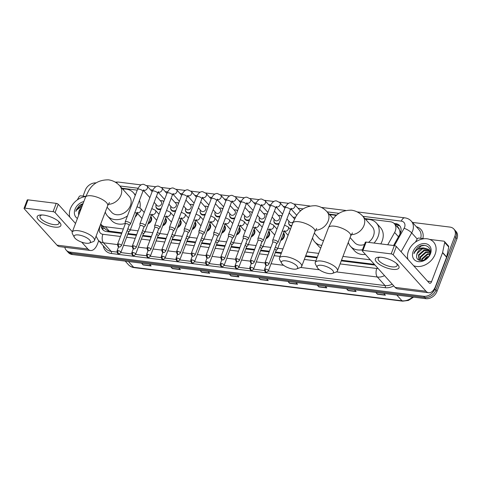 <?xml version="1.0" encoding="UTF-8"?>
<svg xmlns="http://www.w3.org/2000/svg" width="481" height="481" viewBox="0 0 481 481"><rect width="100%" height="100%" fill="white"/><g stroke="black" fill="none" stroke-linecap="round" stroke-linejoin="round"><path stroke-width="0.72" d="M283.568 233.038A5.063 3.902 138 0 1 283.64 233.117A5.063 3.902 138 0 1 284.139 237.037A5.063 3.902 138 0 1 280.718 240.536M268.819 231.199A5.063 3.902 138 0 1 268.891 231.277A5.063 3.902 138 0 1 269.39 235.197A5.063 3.902 138 0 1 265.969 238.696M254.07 229.359A5.063 3.902 138 0 1 254.142 229.431A5.063 3.902 138 0 1 254.635 233.357A5.063 3.902 138 0 1 251.22 236.856M239.322 227.513A5.063 3.902 138 0 1 239.394 227.591A5.063 3.902 138 0 1 239.887 231.511A5.063 3.902 138 0 1 236.472 235.011M224.573 225.673A5.063 3.902 138 0 1 224.645 225.751A5.063 3.902 138 0 1 225.138 229.671A5.063 3.902 138 0 1 221.723 233.171M209.818 223.827A5.063 3.902 138 0 1 209.89 223.905A5.063 3.902 138 0 1 210.389 227.826A5.063 3.902 138 0 1 206.974 231.325M195.07 221.988A5.063 3.902 138 0 1 195.142 222.066A5.063 3.902 138 0 1 195.641 225.986A5.063 3.902 138 0 1 192.226 229.485M180.321 220.148A5.063 3.902 138 0 1 180.393 220.226A5.063 3.902 138 0 1 180.892 224.146A5.063 3.902 138 0 1 177.477 227.645M165.572 218.302A5.063 3.902 138 0 1 165.644 218.38A5.063 3.902 138 0 1 166.143 222.3A5.063 3.902 138 0 1 162.722 225.799M150.824 216.462A5.063 3.902 138 0 1 150.896 216.54A5.063 3.902 138 0 1 151.395 220.46A5.063 3.902 138 0 1 147.974 223.96M291.582 226.142A5.063 3.902 138 0 1 289.46 225.096A5.063 3.902 138 0 1 288.66 222.475M278.854 224.074A5.063 3.902 138 0 1 274.711 223.256A5.063 3.902 138 0 1 273.911 220.635M264.105 222.228A5.063 3.902 138 0 1 259.962 221.416A5.063 3.902 138 0 1 259.163 218.789M249.356 220.388A5.063 3.902 138 0 1 245.214 219.57A5.063 3.902 138 0 1 244.408 216.949M234.608 218.542A5.063 3.902 138 0 1 230.465 217.731A5.063 3.902 138 0 1 229.659 215.103M219.859 216.703A5.063 3.902 138 0 1 215.71 215.885A5.063 3.902 138 0 1 214.911 213.263M205.11 214.863A5.063 3.902 138 0 1 200.962 214.045A5.063 3.902 138 0 1 200.162 211.424M190.362 213.017A5.063 3.902 138 0 1 186.213 212.205A5.063 3.902 138 0 1 185.413 209.578M175.613 211.177A5.063 3.902 138 0 1 171.464 210.359A5.063 3.902 138 0 1 170.665 207.738M160.858 209.337A5.063 3.902 138 0 1 156.716 208.52A5.063 3.902 138 0 1 155.916 205.892M387.734 244.775L394.63 232.491A9.494 7.317 -42 0 0 395.298 231.066A9.494 7.317 -42 0 0 394.366 223.719A9.494 7.317 -42 0 0 390.464 221.771L364.917 218.578M400.066 233.886L399.879 231.199L399.122 229.19A3.163 2.441 -42 0 0 397.528 227.23M394.366 223.719L398.412 228.216A9.494 7.317 138 0 1 399.122 229.19M100.751 223.918A9.494 7.317 -42 0 0 101.389 224.783L105.471 229.311L108.075 230.952L121.891 232.804M128.03 233.568L136.646 234.644M142.779 235.413L151.395 236.49M157.527 237.253L166.143 238.329M172.276 239.099L180.892 240.169M187.025 240.939L195.641 242.015M201.773 242.779L210.389 243.855M216.528 244.625L225.138 245.701M231.277 246.464L239.887 247.541M246.025 248.31L254.635 249.38M260.774 250.15L269.39 251.226M275.523 251.99L281.481 252.735M305.718 255.766L317.262 257.203M341.504 260.233L374.362 264.34M101.389 224.783A9.494 7.317 -42 0 0 105.291 226.731L123.346 228.986M130.291 229.852L138.095 230.826M145.04 231.692L152.844 232.672M159.788 233.538L167.592 234.512M174.537 235.377L182.341 236.351M189.286 237.223L197.09 238.197M204.034 239.063L211.838 240.037M218.783 240.903L226.587 241.877M233.532 242.749L241.342 243.723M248.28 244.588L256.09 245.563M263.035 246.434L270.839 247.408M277.784 248.274L282.93 248.917M307.173 251.942L318.711 253.385M342.953 256.415L370.304 259.83M336.778 215.061L329.136 214.111M300.998 210.594L300.03 210.474M291.39 209.397L290.596 209.295M276.641 207.551L275.847 207.455M261.892 205.712L261.099 205.609M247.144 203.866L246.35 203.77M232.395 202.026L231.601 201.924M217.64 200.186L216.853 200.084M202.892 198.34L202.104 198.244M188.143 196.501L187.35 196.398M173.394 194.655L172.601 194.558M158.646 192.815L157.852 192.719M143.897 190.975L143.104 190.873M137.253 190.145L121.897 188.227M294.456 217.25A5.063 3.902 138 0 1 295.466 217.394M279.708 215.41A5.063 3.902 138 0 1 281.872 216.137M264.959 213.564A5.063 3.902 138 0 1 267.123 214.292M250.21 211.724A5.063 3.902 138 0 1 252.369 212.452M235.462 209.884A5.063 3.902 138 0 1 237.62 210.612M220.713 208.039A5.063 3.902 138 0 1 222.871 208.766M205.964 206.199A5.063 3.902 138 0 1 208.123 206.926M191.216 204.359A5.063 3.902 138 0 1 193.374 205.08M176.467 202.513A5.063 3.902 138 0 1 178.625 203.241M161.712 200.673A5.063 3.902 138 0 1 163.877 201.401M393.56 245.502L399.831 234.331A9.494 7.317 -42 0 0 400.499 232.906A9.494 7.317 -42 0 0 399.567 225.553A9.494 7.317 -42 0 0 395.665 223.605L394.065 223.406M395.166 224.609L396.747 224.807A9.494 7.317 138 0 1 400.066 226.19M412.451 222.408L449.957 227.092A9.494 7.317 138 0 1 453.86 229.04A9.494 7.317 138 0 1 454.792 236.393L434.818 288.973A9.494 7.317 138 0 1 423.677 296.272L70.118 252.116A9.494 7.317 138 0 1 66.216 250.168A9.494 7.317 138 0 1 64.815 247.294M83.027 196.116L85.257 190.242A9.494 7.317 138 0 1 96.116 182.906M453.86 229.04L456.018 231.439A9.494 7.317 138 0 1 456.95 238.792L436.976 291.372L435.9 290.169A9.494 7.317 138 0 1 424.759 297.474L71.2 253.313A9.494 7.317 138 0 1 67.298 251.365A9.494 7.317 138 0 0 71.2 253.313L424.759 297.474A9.494 7.317 138 0 0 435.9 290.169L455.868 237.59L435.9 290.169L434.818 288.973M454.936 230.243A9.494 7.317 138 0 1 455.868 237.59A9.494 7.317 138 0 0 454.936 230.243M101.202 224.561A9.494 7.317 -42 0 0 102.694 229.611A9.494 7.317 -42 0 0 106.596 231.559L121.651 233.441M127.79 234.205L136.4 235.281M142.538 236.045L151.148 237.121M157.287 237.891L165.903 238.967M172.036 239.73L180.652 240.807M186.784 241.576L195.4 242.652M201.533 243.416L210.149 244.492M216.282 245.256L224.898 246.332M231.03 247.102L239.646 248.178M245.785 248.942L254.395 250.018M260.534 250.787L269.144 251.864M275.282 252.627L281.241 253.373M305.477 256.397L317.021 257.84M341.257 260.87L375.036 265.085M103.277 230.171A9.494 7.317 138 0 1 102.279 225.769M436.976 291.372A9.494 7.317 138 0 1 425.835 298.671L72.282 254.515A9.494 7.317 138 0 1 68.38 252.567L66.216 250.168M200.643 270.544L201.515 272.036A2.531 1.341 97.1 0 0 201.689 272.276L200.066 270.472M208.057 271.47L209.68 273.274L201.689 272.276M171.356 266.889L172.228 268.38A2.531 1.341 97.1 0 0 172.402 268.62L170.779 266.817M178.77 267.815L180.393 269.619L172.402 268.62M142.069 263.233L142.941 264.718A2.531 1.341 97.1 0 0 143.122 264.959L141.498 263.161M149.483 264.153L151.106 265.957L143.122 264.959M288.498 281.517L289.37 283.008A2.531 1.341 97.1 0 0 289.544 283.249L287.921 281.445M295.911 282.443L297.535 284.247L289.544 283.249M317.785 285.179L318.656 286.664A2.531 1.341 97.1 0 0 318.831 286.91L317.207 285.107M325.198 286.105L326.821 287.903L318.831 286.91M347.072 288.834L347.943 290.326A2.531 1.341 97.1 0 0 348.118 290.566L346.494 288.762M354.479 289.76L356.102 291.564L348.118 290.566M376.358 292.49L377.23 293.981A2.531 1.341 97.1 0 0 377.405 294.222L375.781 292.418M383.766 293.416L385.389 295.22L377.405 294.222M229.93 274.206L230.802 275.691A2.531 1.341 97.1 0 0 230.976 275.932L229.353 274.134M237.337 275.132L238.961 276.93L230.976 275.932M259.211 277.862L260.089 279.353A2.531 1.341 97.1 0 0 260.263 279.593L258.64 277.79M266.624 278.788L268.248 280.591L260.263 279.593M407.942 259.385A15.825 12.193 138 0 1 408.495 250.962A15.825 12.193 138 0 1 420.16 239.64A15.825 12.193 138 0 1 433.567 242.039A15.825 12.193 138 0 1 435.119 254.287A15.825 12.193 138 0 1 413.636 265.71M429.587 250.98L424.29 250.649L418.939 255.369L419.029 260.161M429.449 250.673L423.863 250.174L418.512 254.894L418.927 260.113M429.978 252.357L426.004 252.549L420.653 257.275L420.16 260.54M429.912 251.984L425.577 252.074L420.226 256.8L419.811 260.455M429.792 254.064L427.717 254.455L422.366 259.175L421.909 260.624M429.942 253.589L427.29 253.98L421.939 258.7L421.41 260.654M430.224 252.02L428.451 249.338L423.653 247.925A7.155 5.513 138 0 0 417.141 253.373A7.155 5.513 138 0 0 416.696 255.363C415.362 262.722 427.23 261.983 429.647 254.455C432.924 247.024 423.773 242.226 417.544 247.643L414.382 252.116L413.949 253.631L414.718 252.266C416.913 249.26 419.889 247.817 423.653 247.925M428.92 249.855L422.577 248.743L417.225 253.469L416.696 255.363M430.044 253.186L428.715 249.609M430.248 251.419L429.876 251.154M430.248 251.322L429.719 250.866M424.278 260.005A7.155 5.513 138 0 1 427.759 256.403L423.653 260.606M430.489 253.709A10.317 7.949 138 0 1 418.38 261.646A10.317 7.949 138 0 1 413.131 251.539A10.317 7.949 138 0 1 425.234 243.602A10.317 7.949 138 0 1 430.489 253.709M424.759 245.37L421.32 245.911L414.43 252.164L413.949 253.631M381.752 257.323A12.656 4.479 20.8 0 1 397.138 263.979A12.656 4.479 20.8 0 1 392.55 269.318A12.656 4.479 20.8 0 1 377.272 262.758A12.656 4.479 20.8 0 1 379.25 257.185A12.656 4.479 20.8 0 1 381.752 257.323M380.399 257.203A10.125 3.583 -159.2 0 0 378.168 258.447A10.125 3.583 -159.2 0 0 382.106 263.335A10.125 3.583 -159.2 0 0 391.955 266.841A10.125 3.583 -159.2 0 0 397.102 265.638A10.125 3.583 -159.2 0 0 396.26 263.227M415.428 242.135L417.159 239.045A1.581 1.221 -42 0 1 418.909 238.065L424.284 238.738M429.629 239.406L443.801 241.173A1.581 1.221 -42 0 1 444.45 241.498L448.502 245.995A1.581 1.221 138 0 1 448.725 246.975L446.663 256.992A1.581 1.221 138 0 1 446.596 257.233L435.606 286.171A12.656 6.716 -82.9 0 1 428.637 292.737A12.656 6.716 -82.9 0 1 425.998 291.245L393.199 254.816A1.581 0.559 -159.2 0 0 391.191 253.902L394.342 245.599A1.581 0.559 20.8 0 1 396.35 246.512L429.154 282.942A3.163 1.677 97.1 0 0 429.81 283.315A3.163 1.677 97.1 0 0 431.553 281.674L442.544 252.735A1.581 1.221 -42 0 0 442.616 252.495L444.678 242.484A1.581 1.221 -42 0 0 444.45 241.498M428.637 292.737L397.751 288.877A12.656 6.716 -82.9 0 1 395.117 287.385L362.313 250.962A1.581 0.559 -159.2 0 1 362.169 250.565A1.581 0.559 -159.2 0 1 362.969 250.379L391.191 253.902M362.169 250.565L365.32 242.262A1.581 0.559 20.8 0 1 366.125 242.075L394.342 245.599M321.597 265.32A8.7 3.078 -159.2 0 0 317.364 267.67A8.7 3.078 -159.2 0 0 329.022 273.569A8.7 3.078 -159.2 0 0 332.425 273.394A8.7 3.078 -159.2 0 0 331.259 269.144A8.7 3.078 -159.2 0 0 321.597 265.32M317.364 267.67L315.524 264.261A11.869 4.197 20.8 0 1 315.265 262.464A11.869 4.197 20.8 0 1 321.296 261.057A11.869 4.197 20.8 0 1 332.84 265.163A11.869 4.197 20.8 0 1 337.452 270.893A11.869 4.197 20.8 0 1 336.069 272.06L332.425 273.394M368.506 242.37A11.869 9.145 -42 0 0 373.442 235.943A11.869 9.145 -42 0 0 372.276 226.755L362.83 216.258C359.8 212.873 356.03 210.846 351.527 210.185C342.238 210.143 335.522 213.961 331.385 221.633L328.511 227.597L315.265 262.464M365.71 219.462A17.406 13.414 138 0 1 376.395 223.046A17.406 13.414 138 0 1 378.102 236.526A17.406 13.414 138 0 1 374.038 243.061M376.395 223.046L380.441 227.543A17.406 13.414 138 0 1 382.148 241.017A17.406 13.414 138 0 1 380.772 243.903M350.102 237.596L354.641 242.634A11.869 9.145 -42 0 0 364.466 244.51M362.482 249.735A17.406 13.414 138 0 1 350.523 246.344A17.406 13.414 138 0 1 348.28 242.382M365.416 254.407A17.406 13.414 138 0 1 354.575 250.835L350.523 246.344M285.816 260.852A8.7 3.078 -159.2 0 0 281.583 263.203A8.7 3.078 -159.2 0 0 293.236 269.095A8.7 3.078 -159.2 0 0 296.645 268.921A8.7 3.078 -159.2 0 0 295.478 264.67A8.7 3.078 -159.2 0 0 285.816 260.852M281.583 263.203L279.744 259.788A11.869 4.197 20.8 0 1 279.485 257.99A11.869 4.197 20.8 0 1 285.516 256.583A11.869 4.197 20.8 0 1 297.06 260.696A11.869 4.197 20.8 0 1 301.671 266.42A11.869 4.197 20.8 0 1 300.282 267.592L296.645 268.921M329.93 214.995A17.406 13.414 138 0 1 336.147 215.632M314.321 233.129L318.861 238.167A11.869 9.145 -42 0 0 323.575 240.578M321.735 245.424A17.406 13.414 138 0 1 314.742 241.871A17.406 13.414 138 0 1 312.5 237.915M320.737 248.052A17.406 13.414 138 0 1 318.795 246.368L314.742 241.871M78.577 234.968A8.7 3.078 -159.2 0 0 74.345 237.319A8.7 3.078 -159.2 0 0 86.003 243.212A8.7 3.078 -159.2 0 0 89.406 243.037A8.7 3.078 -159.2 0 0 88.245 238.786A8.7 3.078 -159.2 0 0 78.577 234.968M74.345 237.319L72.505 233.904A11.869 4.197 20.8 0 1 72.246 232.107A11.869 4.197 20.8 0 1 78.277 230.7A11.869 4.197 20.8 0 1 89.821 234.812A11.869 4.197 20.8 0 1 94.438 240.536A11.869 4.197 20.8 0 1 93.049 241.709L89.406 243.037M107.083 207.239L111.622 212.283A11.869 9.145 -42 0 0 121.675 214.081A11.869 9.145 -42 0 0 130.423 205.585A11.869 9.145 -42 0 0 129.263 196.398L119.811 185.906C116.781 182.515 113.011 180.495 108.508 179.834C99.218 179.792 92.508 183.604 88.366 191.282L85.492 197.24L72.246 232.107M122.697 189.111A17.406 13.414 138 0 1 133.375 192.695A17.406 13.414 138 0 1 135.203 195.539M139.424 200.463A17.406 13.414 138 0 1 139.953 207.804M127.483 215.867A17.406 13.414 138 0 1 107.51 215.987A17.406 13.414 138 0 1 105.267 212.031M137.674 213.684A17.406 13.414 138 0 1 135.107 217.165M125.234 223.467A17.406 13.414 138 0 1 111.556 220.484L107.51 215.987M276.605 243.813L277.904 242.514A2.85 1.01 -159.2 0 0 277.994 242.376A2.85 1.01 -159.2 0 0 277.729 241.666A2.85 1.01 -159.2 0 0 274.116 240.019A2.85 1.01 -159.2 0 0 272.673 240.356A2.85 1.01 -159.2 0 0 272.649 240.518L272.757 242.352M276.563 243.855A2.056 0.728 -159.2 0 0 276.623 243.759A2.056 0.728 -159.2 0 0 276.431 243.242A2.056 0.728 -159.2 0 0 273.827 242.051A2.056 0.728 -159.2 0 0 272.781 242.298A2.056 0.728 -159.2 0 0 272.763 242.412M289.171 212.957L293.987 218.308A2.85 2.195 138 0 1 294.426 219.282M293.109 217.328A4.75 3.656 138 0 1 295.412 217.49M261.856 241.967L263.155 240.674A2.85 1.01 -159.2 0 0 263.245 240.536A2.85 1.01 -159.2 0 0 262.981 239.827A2.85 1.01 -159.2 0 0 259.367 238.173A2.85 1.01 -159.2 0 0 257.918 238.516A2.85 1.01 -159.2 0 0 257.9 238.672L258.008 240.506M261.808 242.015A2.056 0.728 -159.2 0 0 261.874 241.913A2.056 0.728 -159.2 0 0 261.682 241.402A2.056 0.728 -159.2 0 0 259.073 240.211A2.056 0.728 -159.2 0 0 258.032 240.452A2.056 0.728 -159.2 0 0 258.014 240.572M293.188 221.975A2.85 2.195 138 0 1 289.754 222.12L286.898 218.945M291.793 225.589A4.75 3.656 138 0 1 289.424 224.585A4.75 3.656 138 0 1 288.877 221.14M274.423 211.111L279.239 216.462A2.85 2.195 138 0 1 279.521 218.669A2.85 2.195 138 0 1 277.417 220.707A2.85 2.195 138 0 1 275.006 220.274L272.15 217.099M278.361 215.488A4.75 3.656 138 0 1 281.734 216.39A4.75 3.656 138 0 1 281.758 216.426L281.734 216.39M247.108 240.127L248.406 238.829A2.85 1.01 -159.2 0 0 248.497 238.696A2.85 1.01 -159.2 0 0 248.232 237.981A2.85 1.01 -159.2 0 0 244.619 236.333A2.85 1.01 -159.2 0 0 243.17 236.67A2.85 1.01 -159.2 0 0 243.145 236.832L243.26 238.666M247.06 240.169A2.056 0.728 -159.2 0 0 247.126 240.073A2.056 0.728 -159.2 0 0 246.933 239.556A2.056 0.728 -159.2 0 0 244.324 238.366A2.056 0.728 -159.2 0 0 243.278 238.612A2.056 0.728 -159.2 0 0 243.266 238.726M279.16 223.274A4.75 3.656 138 0 1 274.675 222.745A4.75 3.656 138 0 1 274.128 219.3M259.674 209.271L264.49 214.622A2.85 2.195 138 0 1 264.772 216.829A2.85 2.195 138 0 1 262.668 218.861A2.85 2.195 138 0 1 260.257 218.434L257.401 215.26M263.612 213.648A4.75 3.656 138 0 1 266.979 214.55A4.75 3.656 138 0 1 267.009 214.58L266.979 214.55M232.359 238.287L233.658 236.989A2.85 1.01 -159.2 0 0 233.748 236.85A2.85 1.01 -159.2 0 0 233.483 236.141A2.85 1.01 -159.2 0 0 229.87 234.494A2.85 1.01 -159.2 0 0 228.421 234.83A2.85 1.01 -159.2 0 0 228.397 234.993L228.511 236.826M232.311 238.329A2.056 0.728 -159.2 0 0 232.377 238.233A2.056 0.728 -159.2 0 0 232.185 237.716A2.056 0.728 -159.2 0 0 229.575 236.526A2.056 0.728 -159.2 0 0 228.529 236.772A2.056 0.728 -159.2 0 0 228.517 236.886M264.412 221.434A4.75 3.656 138 0 1 259.926 220.905A4.75 3.656 138 0 1 259.379 217.46M244.925 207.431L249.741 212.776A2.85 2.195 138 0 1 250.018 214.983A2.85 2.195 138 0 1 247.919 217.021A2.85 2.195 138 0 1 245.508 216.588L242.652 213.414M248.863 211.802A4.75 3.656 138 0 1 252.23 212.704A4.75 3.656 138 0 1 252.26 212.74L252.23 212.704M217.604 236.442L218.909 235.143A2.85 1.01 -159.2 0 0 218.999 235.011A2.85 1.01 -159.2 0 0 218.729 234.295A2.85 1.01 -159.2 0 0 215.121 232.648A2.85 1.01 -159.2 0 0 213.672 232.984A2.85 1.01 -159.2 0 0 213.648 233.147L213.762 234.981M217.562 236.49A2.056 0.728 -159.2 0 0 217.628 236.387A2.056 0.728 -159.2 0 0 217.436 235.876A2.056 0.728 -159.2 0 0 214.827 234.686A2.056 0.728 -159.2 0 0 213.78 234.926A2.056 0.728 -159.2 0 0 213.762 235.047M249.657 219.589A4.75 3.656 138 0 1 245.178 219.059A4.75 3.656 138 0 1 244.631 215.614M230.177 205.585L234.993 210.937A2.85 2.195 138 0 1 235.269 213.143A2.85 2.195 138 0 1 233.171 215.181A2.85 2.195 138 0 1 230.76 214.748L227.898 211.574M234.115 209.963A4.75 3.656 138 0 1 237.482 210.864A4.75 3.656 138 0 1 237.512 210.9L237.482 210.864M202.856 234.602L204.16 233.303A2.85 1.01 -159.2 0 0 204.251 233.165A2.85 1.01 -159.2 0 0 203.98 232.455A2.85 1.01 -159.2 0 0 200.373 230.808A2.85 1.01 -159.2 0 0 198.924 231.145A2.85 1.01 -159.2 0 0 198.9 231.307L199.014 233.141M202.814 234.644A2.056 0.728 -159.2 0 0 202.88 234.548A2.056 0.728 -159.2 0 0 202.687 234.031A2.056 0.728 -159.2 0 0 200.078 232.84A2.056 0.728 -159.2 0 0 199.032 233.087A2.056 0.728 -159.2 0 0 199.014 233.201M234.908 217.749A4.75 3.656 138 0 1 230.429 217.22A4.75 3.656 138 0 1 229.882 213.774M215.428 203.746L220.244 209.097A2.85 2.195 138 0 1 220.52 211.297A2.85 2.195 138 0 1 218.422 213.336A2.85 2.195 138 0 1 216.011 212.909L213.149 209.734M219.366 208.117A4.75 3.656 138 0 1 222.733 209.025A4.75 3.656 138 0 1 222.763 209.055L222.733 209.025M188.107 232.756L189.412 231.463A2.85 1.01 -159.2 0 0 189.502 231.325A2.85 1.01 -159.2 0 0 189.231 230.615A2.85 1.01 -159.2 0 0 185.624 228.962A2.85 1.01 -159.2 0 0 184.175 229.305A2.85 1.01 -159.2 0 0 184.151 229.461L184.265 231.295M188.065 232.804A2.056 0.728 -159.2 0 0 188.131 232.702A2.056 0.728 -159.2 0 0 187.939 232.191A2.056 0.728 -159.2 0 0 185.329 231A2.056 0.728 -159.2 0 0 184.283 231.241A2.056 0.728 -159.2 0 0 184.265 231.361M220.16 215.909A4.75 3.656 138 0 1 215.68 215.374A4.75 3.656 138 0 1 215.133 211.929M200.673 201.9L205.495 207.251A2.85 2.195 138 0 1 205.772 209.457A2.85 2.195 138 0 1 203.673 211.496A2.85 2.195 138 0 1 201.262 211.063L198.4 207.888M204.617 206.277A4.75 3.656 138 0 1 207.984 207.179A4.75 3.656 138 0 1 208.014 207.215L207.984 207.179M173.358 230.916L174.663 229.617A2.85 1.01 -159.2 0 0 174.747 229.485A2.85 1.01 -159.2 0 0 174.483 228.77A2.85 1.01 -159.2 0 0 170.875 227.122A2.85 1.01 -159.2 0 0 169.426 227.459A2.85 1.01 -159.2 0 0 169.402 227.621L169.51 229.455M173.316 230.958A2.056 0.728 -159.2 0 0 173.382 230.862A2.056 0.728 -159.2 0 0 173.19 230.345A2.056 0.728 -159.2 0 0 170.581 229.154A2.056 0.728 -159.2 0 0 169.534 229.401A2.056 0.728 -159.2 0 0 169.516 229.515M205.411 214.063A4.75 3.656 138 0 1 200.932 213.534A4.75 3.656 138 0 1 200.385 210.089M185.925 200.06L190.747 205.411A2.85 2.195 138 0 1 191.023 207.618A2.85 2.195 138 0 1 188.925 209.65A2.85 2.195 138 0 1 186.514 209.223L183.652 206.048M189.869 204.437A4.75 3.656 138 0 1 193.236 205.339A4.75 3.656 138 0 1 193.266 205.369L193.236 205.339M158.61 229.076L159.908 227.778A2.85 1.01 -159.2 0 0 159.999 227.639A2.85 1.01 -159.2 0 0 159.734 226.93A2.85 1.01 -159.2 0 0 156.121 225.282A2.85 1.01 -159.2 0 0 154.678 225.619A2.85 1.01 -159.2 0 0 154.654 225.781L154.762 227.615M158.568 229.118A2.056 0.728 -159.2 0 0 158.628 229.022A2.056 0.728 -159.2 0 0 158.435 228.505A2.056 0.728 -159.2 0 0 155.832 227.315A2.056 0.728 -159.2 0 0 154.786 227.561A2.056 0.728 -159.2 0 0 154.768 227.675M190.662 212.223A4.75 3.656 138 0 1 186.177 211.694A4.75 3.656 138 0 1 185.63 208.249M171.176 198.22L175.992 203.565A2.85 2.195 138 0 1 176.274 205.772A2.85 2.195 138 0 1 174.176 207.81A2.85 2.195 138 0 1 171.759 207.377L168.903 204.203M175.114 202.591A4.75 3.656 138 0 1 178.487 203.499A4.75 3.656 138 0 1 178.517 203.529L178.487 203.499M143.861 227.23L145.16 225.932A2.85 1.01 -159.2 0 0 145.25 225.799A2.85 1.01 -159.2 0 0 144.985 225.084A2.85 1.01 -159.2 0 0 141.372 223.437A2.85 1.01 -159.2 0 0 139.929 223.773A2.85 1.01 -159.2 0 0 139.905 223.936L140.013 225.769M143.819 227.279A2.056 0.728 -159.2 0 0 143.879 227.176A2.056 0.728 -159.2 0 0 143.687 226.665A2.056 0.728 -159.2 0 0 141.083 225.475A2.056 0.728 -159.2 0 0 140.037 225.715A2.056 0.728 -159.2 0 0 140.019 225.836M175.914 210.377A4.75 3.656 138 0 1 171.428 209.848A4.75 3.656 138 0 1 170.881 206.403M156.427 196.374L161.243 201.725A2.85 2.195 138 0 1 161.526 203.932A2.85 2.195 138 0 1 159.427 205.97A2.85 2.195 138 0 1 157.01 205.537L154.154 202.363M160.365 200.751A4.75 3.656 138 0 1 163.738 201.653A4.75 3.656 138 0 1 163.768 201.689L163.738 201.653M129.112 225.391L130.411 224.092A2.85 1.01 -159.2 0 0 130.501 223.954A2.85 1.01 -159.2 0 0 130.237 223.244A2.85 1.01 -159.2 0 0 126.623 221.597A2.85 1.01 -159.2 0 0 125.174 221.933A2.85 1.01 -159.2 0 0 125.156 222.096L125.264 223.93M129.064 225.433A2.056 0.728 -159.2 0 0 129.13 225.336A2.056 0.728 -159.2 0 0 128.938 224.819A2.056 0.728 -159.2 0 0 126.329 223.629A2.056 0.728 -159.2 0 0 125.288 223.875A2.056 0.728 -159.2 0 0 125.27 223.99M161.165 208.538A4.75 3.656 138 0 1 156.68 208.008A4.75 3.656 138 0 1 156.133 204.563M276.088 250.505L277.387 249.206A2.85 1.01 -159.2 0 0 277.477 249.074A2.85 1.01 -159.2 0 0 277.212 248.358A2.85 1.01 -159.2 0 0 275.324 247.18M276.04 250.547A2.056 0.728 -159.2 0 0 276.106 250.451A2.056 0.728 -159.2 0 0 275.914 249.94A2.056 0.728 -159.2 0 0 274.597 249.104M261.339 248.665L262.638 247.366A2.85 1.01 -159.2 0 0 262.728 247.228A2.85 1.01 -159.2 0 0 262.464 246.519A2.85 1.01 -159.2 0 0 260.576 245.334M283.423 233.417A4.75 3.656 138 0 1 283.604 236.706A4.75 3.656 138 0 1 281.054 239.658M261.291 248.707A2.056 0.728 -159.2 0 0 261.357 248.611A2.056 0.728 -159.2 0 0 261.165 248.094A2.056 0.728 -159.2 0 0 259.848 247.258M246.591 246.819L247.889 245.52A2.85 1.01 -159.2 0 0 247.98 245.388A2.85 1.01 -159.2 0 0 247.715 244.673A2.85 1.01 -159.2 0 0 245.827 243.494M268.675 231.571A4.75 3.656 138 0 1 268.849 234.866A4.75 3.656 138 0 1 266.306 237.812M246.543 246.867A2.056 0.728 -159.2 0 0 246.609 246.765A2.056 0.728 -159.2 0 0 246.416 246.254A2.056 0.728 -159.2 0 0 245.094 245.418M231.842 244.979L233.141 243.681A2.85 1.01 -159.2 0 0 233.231 243.548A2.85 1.01 -159.2 0 0 232.966 242.833A2.85 1.01 -159.2 0 0 231.078 241.654M253.926 229.732A4.75 3.656 138 0 1 254.1 233.02A4.75 3.656 138 0 1 251.557 235.973M231.794 245.021A2.056 0.728 -159.2 0 0 231.86 244.925A2.056 0.728 -159.2 0 0 231.668 244.408A2.056 0.728 -159.2 0 0 230.345 243.572M217.087 243.139L218.392 241.841A2.85 1.01 -159.2 0 0 218.482 241.702A2.85 1.01 -159.2 0 0 218.212 240.993A2.85 1.01 -159.2 0 0 216.33 239.809M239.177 227.886A4.75 3.656 138 0 1 239.352 231.181A4.75 3.656 138 0 1 236.808 234.133M217.045 243.182A2.056 0.728 -159.2 0 0 217.111 243.085A2.056 0.728 -159.2 0 0 216.919 242.568A2.056 0.728 -159.2 0 0 215.596 241.733M202.339 241.294L203.643 239.995A2.85 1.01 -159.2 0 0 203.734 239.863A2.85 1.01 -159.2 0 0 203.463 239.147A2.85 1.01 -159.2 0 0 201.581 237.969M224.429 226.046A4.75 3.656 138 0 1 224.603 229.335A4.75 3.656 138 0 1 222.06 232.287M202.297 241.336A2.056 0.728 -159.2 0 0 202.363 241.24A2.056 0.728 -159.2 0 0 202.17 240.728A2.056 0.728 -159.2 0 0 200.848 239.893M187.59 239.454L188.895 238.155A2.85 1.01 -159.2 0 0 188.985 238.017A2.85 1.01 -159.2 0 0 188.714 237.307A2.85 1.01 -159.2 0 0 186.832 236.123M209.68 224.206A4.75 3.656 138 0 1 209.854 227.495A4.75 3.656 138 0 1 207.305 230.447M187.548 239.496A2.056 0.728 -159.2 0 0 187.614 239.4A2.056 0.728 -159.2 0 0 187.422 238.883A2.056 0.728 -159.2 0 0 186.099 238.047M172.841 237.608L174.146 236.315A2.85 1.01 -159.2 0 0 174.23 236.177A2.85 1.01 -159.2 0 0 173.966 235.468A2.85 1.01 -159.2 0 0 172.078 234.283M194.931 222.36A4.75 3.656 138 0 1 195.106 225.655A4.75 3.656 138 0 1 192.556 228.601M172.799 237.656A2.056 0.728 -159.2 0 0 172.859 237.554A2.056 0.728 -159.2 0 0 172.667 237.043A2.056 0.728 -159.2 0 0 171.35 236.207M158.093 235.768L159.391 234.469A2.85 1.01 -159.2 0 0 159.482 234.337A2.85 1.01 -159.2 0 0 159.217 233.622A2.85 1.01 -159.2 0 0 157.329 232.443M180.183 220.52A4.75 3.656 138 0 1 180.357 223.809A4.75 3.656 138 0 1 177.808 226.761M158.051 235.81A2.056 0.728 -159.2 0 0 158.111 235.714A2.056 0.728 -159.2 0 0 157.918 235.197A2.056 0.728 -159.2 0 0 156.602 234.361M143.344 233.928L144.643 232.63A2.85 1.01 -159.2 0 0 144.733 232.491A2.85 1.01 -159.2 0 0 144.468 231.782A2.85 1.01 -159.2 0 0 142.58 230.597M165.434 218.675A4.75 3.656 138 0 1 165.608 221.969A4.75 3.656 138 0 1 163.059 224.922M143.302 233.97A2.056 0.728 -159.2 0 0 143.362 233.874A2.056 0.728 -159.2 0 0 143.17 233.357A2.056 0.728 -159.2 0 0 141.853 232.521M128.595 232.082L129.894 230.784A2.85 1.01 -159.2 0 0 129.984 230.652A2.85 1.01 -159.2 0 0 129.72 229.936A2.85 1.01 -159.2 0 0 127.832 228.758M150.679 216.835A4.75 3.656 138 0 1 150.86 220.124A4.75 3.656 138 0 1 148.31 223.076M128.547 232.125A2.056 0.728 -159.2 0 0 128.613 232.028A2.056 0.728 -159.2 0 0 128.421 231.517A2.056 0.728 -159.2 0 0 127.104 230.682M43.633 215.091A12.656 4.479 20.8 0 1 59.019 221.747A12.656 4.479 20.8 0 1 54.431 227.086A12.656 4.479 20.8 0 1 39.153 220.532A12.656 4.479 20.8 0 1 41.132 214.953A12.656 4.479 20.8 0 1 43.633 215.091M42.28 214.971A10.125 3.583 -159.2 0 0 40.055 216.216A10.125 3.583 -159.2 0 0 43.987 221.104A10.125 3.583 -159.2 0 0 53.842 224.609A10.125 3.583 -159.2 0 0 58.989 223.406A10.125 3.583 -159.2 0 0 58.147 220.995M77.309 199.904L79.046 196.813A1.581 1.221 -42 0 1 80.79 195.833L85.798 196.458M98.713 240.704L97.487 243.939A12.656 6.716 -82.9 0 1 90.518 250.505A12.656 6.716 -82.9 0 1 87.885 249.014L81.71 242.153M90.518 250.505L59.638 246.645A12.656 6.716 -82.9 0 1 56.998 245.154L24.2 208.73A1.581 0.559 -159.2 0 1 24.05 208.333A1.581 0.559 -159.2 0 1 24.856 208.147L53.072 211.67L56.229 203.367A1.581 0.559 20.8 0 1 58.237 204.281L75.523 223.479M72.372 231.788L55.081 212.584A1.581 0.559 -159.2 0 0 53.072 211.67M24.05 208.333L27.201 200.03A1.581 0.559 20.8 0 1 28.006 199.843L56.229 203.367M69.823 217.153A15.825 12.193 138 0 1 70.382 208.73A15.825 12.193 138 0 1 85.762 196.543M81.277 208.339L79.106 211.237L78.583 213.131L78.668 215.217M78.583 213.131A7.155 5.513 138 0 1 79.022 211.141A7.155 5.513 138 0 1 81.548 207.63M77.435 218.458A10.317 7.949 138 0 1 75.012 209.313A10.317 7.949 138 0 1 83.85 201.569M83.117 203.493L79.425 205.411L76.269 209.884L75.83 211.399L76.605 210.035L82.149 206.042M83.021 203.746L76.317 209.938L75.83 211.399M398.466 236.76L394.63 232.491M397.366 227.05A9.494 5.032 -82.9 0 1 398.28 225.174M107.834 231.716A9.494 5.032 -82.9 0 1 108.075 230.952M399.879 231.199A9.494 2.435 29.3 0 1 400.889 231.62M102.609 228.836A9.494 4.179 11.6 0 1 104.437 228.168M109.349 231.235L105.291 226.731M396.747 224.807L395.665 223.605M394.396 245.605L404.124 228.277A6.331 4.876 -42 0 0 404.569 227.327A6.331 4.876 -42 0 0 401.346 221.128L362.884 216.324M401.346 221.128A6.331 3.355 97.1 0 1 404.834 217.845C407.431 218.188 409.602 219.3 411.351 221.188A12.656 9.752 138 0 1 412.596 230.988A12.656 9.752 138 0 1 411.7 232.894L417.195 238.991M416.36 226.749A14.244 10.973 138 0 1 422.871 238.558M420.695 238.287A12.656 9.752 -42 0 0 419.047 229.732L411.351 221.188M393.765 285.888A14.244 10.973 138 0 1 385.209 287.704L111.321 253.493A14.244 10.973 138 0 1 103.283 245.773M423.677 296.272L425.835 298.671M454.792 236.393L456.95 238.792M70.118 252.116L72.282 254.515M384.535 275.637A12.656 9.752 138 0 1 377.363 277.026L385.059 285.57A12.656 9.752 -42 0 0 392.231 284.181M404.124 228.277A6.331 1.623 29.3 0 1 411.7 232.894L401.094 251.785M117.466 244.564L103.481 242.815L111.171 251.359L116.973 252.086M100.06 225.739L99.375 229.052A6.331 4.876 -42 0 0 102.88 234.283A6.331 3.355 97.1 0 0 103.481 242.815A12.656 9.752 138 0 1 98.274 240.217L105.97 248.761A12.656 9.752 -42 0 0 111.171 251.359A1.581 0.842 -82.9 0 1 111.321 253.493M340.103 263.913L376.767 268.494A6.331 3.355 97.1 0 0 377.363 277.026L336.423 271.909M319.408 269.787L300.643 267.442M283.622 265.314L271.056 263.744M264.959 262.987L256.307 261.904M250.21 261.141L241.558 260.059M235.462 259.301L226.81 258.219M220.713 257.455L212.061 256.379M205.964 255.615L197.312 254.533M191.216 253.776L182.564 252.693M176.467 251.93L167.815 250.854M161.712 250.09L153.06 249.008M146.964 248.244L138.312 247.168M132.215 246.404L123.563 245.322M120.797 252.561L131.722 253.926M135.546 254.407L146.471 255.772M150.3 256.247L161.225 257.612M165.049 258.087L175.974 259.451M179.798 259.932L190.723 261.297M194.546 261.772L205.471 263.137M209.295 263.618L220.22 264.977M224.044 265.458L234.968 266.823M238.792 267.298L249.717 268.663M253.541 269.144L264.466 270.508M268.29 270.983L385.059 285.57A1.581 0.842 -82.9 0 1 385.209 287.704M339.009 213.342L327.104 211.856M303.222 208.874L297.998 208.219M285.546 206.662L283.249 206.379M270.797 204.822L268.5 204.533M256.048 202.982L253.752 202.693M241.3 201.136L239.003 200.848M226.551 199.296L224.248 199.008M211.796 197.45L209.5 197.168M197.048 195.611L194.751 195.322M182.299 193.771L180.002 193.482M167.55 191.925L165.254 191.636M152.802 190.085L150.505 189.797M138.053 188.239L119.871 185.973M102.88 234.283L120.497 236.484M126.629 237.247L135.245 238.323M141.378 239.093L149.994 240.169M156.133 240.933L164.742 242.009M170.881 242.779L179.491 243.849M185.63 244.619L194.246 245.695M200.379 246.458L208.994 247.535M215.127 248.304L223.743 249.38M229.876 250.144L238.492 251.22M244.625 251.99L253.24 253.06M259.373 253.83L267.989 254.906M274.122 255.67L280.08 256.415M304.323 259.445L315.867 260.882M376.767 268.494A6.331 4.876 -42 0 0 378.102 268.488M98.779 229.106A6.331 2.79 11.6 0 1 99.375 229.052M115.175 182.107L118.368 182.065A6.331 3.355 97.1 0 0 116.396 182.882M425.877 259.127L425.3 258.483M396.819 295.045L401.99 300.793A3.163 1.677 97.1 0 0 402.651 301.166L134.277 267.646A3.163 1.677 -82.9 0 1 133.622 267.274L401.99 300.793A12.656 9.752 -42 0 0 412.662 297.03M134.277 267.646C131.902 267.334 129.948 266.342 128.415 264.676A12.656 9.752 -42 0 0 133.622 267.274L128.445 261.526M260.089 279.353L268.025 280.345M289.37 283.008L297.312 284M318.656 286.664L326.599 287.656M347.943 290.326L355.88 291.318M377.23 293.981L385.167 294.973M230.802 275.691L238.738 276.683M201.515 272.036L209.451 273.028M172.228 268.38L180.171 269.366M142.941 264.718L150.884 265.71M395.117 287.385L425.998 291.245M366.125 242.075L362.969 250.379M427.561 281.175L431.553 281.674M446.596 257.233L442.544 252.735M396.35 246.512L393.199 254.816M442.616 252.495L446.663 256.992M448.725 246.975L444.678 242.484M351.292 234.65A11.869 9.145 -42 0 0 363.991 225.451A11.869 9.145 -42 0 0 362.83 216.258M352.429 232.906L350.697 236.027A11.869 4.197 -159.2 0 0 346.086 230.297A11.869 4.197 -159.2 0 0 334.542 226.19A11.869 4.197 -159.2 0 0 328.511 227.597M315.512 230.183A11.869 9.145 -42 0 0 328.21 220.977A11.869 9.145 -42 0 0 327.05 211.79C324.014 208.399 320.25 206.379 315.746 205.718C306.457 205.676 299.741 209.488 295.605 217.165L292.731 223.124L279.485 257.99M316.648 228.433L314.917 231.553A11.869 4.197 -159.2 0 0 310.305 225.829A11.869 4.197 -159.2 0 0 298.761 221.717A11.869 4.197 -159.2 0 0 292.731 223.124M108.279 204.299A11.869 9.145 -42 0 0 120.978 195.094A11.869 9.145 -42 0 0 119.811 185.906M109.415 202.549L107.678 205.67A11.869 4.197 -159.2 0 0 103.066 199.946A11.869 4.197 -159.2 0 0 91.522 195.833A11.869 4.197 -159.2 0 0 85.492 197.24M266.107 262.361A2.056 1.088 -82.9 0 0 266.306 265.139A2.056 1.088 97.1 0 0 266.733 265.38C267.22 265.68 267.947 265.241 268.909 264.069A2.056 0.728 -159.2 0 0 268.109 263.077A2.056 0.728 -159.2 0 0 266.107 262.361A2.056 0.728 -159.2 0 0 265.061 262.608L272.781 242.298M290.885 208.429L291.288 208.363L290.338 209.89A2.85 1.01 -159.2 0 0 289.231 208.52A2.85 1.01 -159.2 0 0 286.46 207.533A2.85 1.01 -159.2 0 0 286.309 207.515A2.85 1.01 -159.2 0 0 285.011 207.87C286.784 204.166 288.84 202.453 291.167 202.741L294.594 204.437A2.85 2.195 138 0 1 294.871 206.644A2.85 2.195 138 0 1 291.684 208.85A2.85 2.195 138 0 1 290.975 208.688M251.359 260.522A2.056 1.088 -82.9 0 0 251.551 263.293A2.056 1.088 97.1 0 0 251.984 263.54C252.471 263.841 253.198 263.402 254.16 262.229A2.056 0.728 -159.2 0 0 253.361 261.231A2.056 0.728 -159.2 0 0 251.359 260.522A2.056 0.728 -159.2 0 0 250.312 260.768L258.032 240.452M276.136 206.589L276.533 206.517L275.589 208.051A2.85 1.01 -159.2 0 0 274.477 206.674A2.85 1.01 -159.2 0 0 271.711 205.688A2.85 1.01 -159.2 0 0 271.561 205.67A2.85 1.01 -159.2 0 0 270.262 206.024C272.036 202.321 274.092 200.613 276.419 200.902L279.84 202.597A2.85 2.195 138 0 1 280.122 204.798A2.85 2.195 138 0 1 276.93 207.004A2.85 2.195 138 0 1 276.22 206.842M236.61 258.682A2.056 1.088 -82.9 0 0 236.802 261.454A2.056 1.088 97.1 0 0 237.235 261.694C237.722 261.995 238.45 261.562 239.412 260.383A2.056 0.728 -159.2 0 0 238.612 259.391A2.056 0.728 -159.2 0 0 236.61 258.682A2.056 0.728 -159.2 0 0 235.564 258.922L243.278 238.612M261.387 204.744L261.784 204.678L260.834 206.205A2.85 1.01 -159.2 0 0 259.728 204.834A2.85 1.01 -159.2 0 0 256.962 203.848A2.85 1.01 -159.2 0 0 256.812 203.83A2.85 1.01 -159.2 0 0 255.513 204.184C257.287 200.481 259.337 198.773 261.67 199.056L265.091 200.751A2.85 2.195 138 0 1 265.374 202.958A2.85 2.195 138 0 1 262.181 205.165A2.85 2.195 138 0 1 261.472 205.002M221.861 256.836A2.056 1.088 -82.9 0 0 222.054 259.608A2.056 1.088 97.1 0 0 222.481 259.854C222.974 260.155 223.695 259.716 224.663 258.544A2.056 0.728 -159.2 0 0 223.863 257.551A2.056 0.728 -159.2 0 0 221.861 256.836A2.056 0.728 -159.2 0 0 220.815 257.082L228.529 236.772M246.633 202.904L247.036 202.832L246.086 204.365A2.85 1.01 -159.2 0 0 244.979 202.988A2.85 1.01 -159.2 0 0 242.208 202.002A2.85 1.01 -159.2 0 0 242.063 201.99A2.85 1.01 -159.2 0 0 240.765 202.345C242.538 198.641 244.588 196.927 246.921 197.216L250.342 198.912A2.85 2.195 138 0 1 250.625 201.118A2.85 2.195 138 0 1 247.432 203.319A2.85 2.195 138 0 1 246.723 203.156M207.113 254.996A2.056 1.088 -82.9 0 0 207.305 257.768A2.056 1.088 97.1 0 0 207.732 258.008C208.225 258.309 208.946 257.876 209.914 256.698A2.056 0.728 -159.2 0 0 209.115 255.706A2.056 0.728 -159.2 0 0 207.113 254.996A2.056 0.728 -159.2 0 0 206.066 255.237L213.78 234.926M231.884 201.064L232.287 200.992L231.337 202.525A2.85 1.01 -159.2 0 0 230.231 201.148A2.85 1.01 -159.2 0 0 227.459 200.162A2.85 1.01 -159.2 0 0 227.315 200.144A2.85 1.01 -159.2 0 0 226.016 200.499C227.79 196.795 229.84 195.088 232.173 195.37L235.594 197.066A2.85 2.195 138 0 1 235.876 199.272A2.85 2.195 138 0 1 232.684 201.479A2.85 2.195 138 0 1 231.974 201.317M192.364 253.15A2.056 1.088 -82.9 0 0 192.556 255.928A2.056 1.088 97.1 0 0 192.983 256.169C193.47 256.469 194.198 256.03 195.166 254.858A2.056 0.728 -159.2 0 0 194.366 253.866A2.056 0.728 -159.2 0 0 192.364 253.15A2.056 0.728 -159.2 0 0 191.318 253.397L199.032 233.087M217.135 199.218L217.538 199.152L216.588 200.679A2.85 1.01 -159.2 0 0 215.482 199.308A2.85 1.01 -159.2 0 0 212.71 198.322A2.85 1.01 -159.2 0 0 212.566 198.304A2.85 1.01 -159.2 0 0 211.261 198.659C213.041 194.955 215.091 193.248 217.424 193.53L220.845 195.226A2.85 2.195 138 0 1 221.128 197.432A2.85 2.195 138 0 1 217.935 199.639A2.85 2.195 138 0 1 217.226 199.477M177.615 251.31A2.056 1.088 -82.9 0 0 177.808 254.082A2.056 1.088 97.1 0 0 178.235 254.329C178.722 254.629 179.449 254.19 180.411 253.018A2.056 0.728 -159.2 0 0 179.611 252.026A2.056 0.728 -159.2 0 0 177.615 251.31A2.056 0.728 -159.2 0 0 176.569 251.557L184.283 231.241M202.387 197.378L202.79 197.306L201.84 198.839A2.85 1.01 -159.2 0 0 200.733 197.463A2.85 1.01 -159.2 0 0 197.962 196.476A2.85 1.01 -159.2 0 0 197.817 196.458A2.85 1.01 -159.2 0 0 196.513 196.813C198.292 193.109 200.343 191.402 202.675 191.691L206.096 193.386A2.85 2.195 138 0 1 206.373 195.587A2.85 2.195 138 0 1 203.186 197.793A2.85 2.195 138 0 1 202.477 197.631M162.867 249.471A2.056 1.088 -82.9 0 0 163.059 252.242A2.056 1.088 97.1 0 0 163.486 252.483C163.973 252.784 164.7 252.351 165.662 251.172A2.056 0.728 -159.2 0 0 164.863 250.18A2.056 0.728 -159.2 0 0 162.867 249.471A2.056 0.728 -159.2 0 0 161.82 249.711L169.534 229.401M187.638 195.533L188.041 195.466L187.091 196.994A2.85 1.01 -159.2 0 0 185.985 195.623A2.85 1.01 -159.2 0 0 183.213 194.637A2.85 1.01 -159.2 0 0 183.063 194.619A2.85 1.01 -159.2 0 0 181.764 194.973C183.538 191.27 185.594 189.562 187.921 189.845L191.348 191.54A2.85 2.195 138 0 1 191.624 193.747A2.85 2.195 138 0 1 188.438 195.953A2.85 2.195 138 0 1 187.728 195.791M148.112 247.625A2.056 1.088 -82.9 0 0 148.31 250.397A2.056 1.088 97.1 0 0 148.737 250.643C149.224 250.944 149.952 250.505 150.914 249.332A2.056 0.728 -159.2 0 0 150.114 248.34A2.056 0.728 -159.2 0 0 148.112 247.625A2.056 0.728 -159.2 0 0 147.072 247.871L154.786 227.561M172.889 193.693L173.292 193.621L172.342 195.154A2.85 1.01 -159.2 0 0 171.236 193.777A2.85 1.01 -159.2 0 0 168.464 192.791A2.85 1.01 -159.2 0 0 168.314 192.779A2.85 1.01 -159.2 0 0 167.015 193.134C168.789 189.43 170.845 187.716 173.172 188.005L176.599 189.7A2.85 2.195 138 0 1 176.876 191.907A2.85 2.195 138 0 1 173.689 194.108A2.85 2.195 138 0 1 172.98 193.945M133.363 245.785A2.056 1.088 -82.9 0 0 133.562 248.557A2.056 1.088 97.1 0 0 133.989 248.797C134.476 249.098 135.203 248.665 136.165 247.487A2.056 0.728 -159.2 0 0 135.365 246.494A2.056 0.728 -159.2 0 0 133.363 245.785A2.056 0.728 -159.2 0 0 132.317 246.025L140.037 225.715M158.141 191.853L158.544 191.781L157.594 193.314A2.85 1.01 -159.2 0 0 156.487 191.937A2.85 1.01 -159.2 0 0 153.716 190.951A2.85 1.01 -159.2 0 0 153.565 190.933A2.85 1.01 -159.2 0 0 152.267 191.288C154.04 187.584 156.097 185.876 158.423 186.159L161.85 187.861A2.85 2.195 138 0 1 162.127 190.061A2.85 2.195 138 0 1 158.94 192.268A2.85 2.195 138 0 1 158.231 192.105M118.615 243.939A2.056 1.088 -82.9 0 0 118.807 246.717A2.056 1.088 97.1 0 0 119.24 246.957C119.727 247.258 120.454 246.819 121.416 245.647A2.056 0.728 -159.2 0 0 120.617 244.655A2.056 0.728 -159.2 0 0 118.615 243.939A2.056 0.728 -159.2 0 0 117.568 244.186L125.288 223.875M143.392 190.007L143.789 189.941L142.845 191.468A2.85 1.01 -159.2 0 0 141.739 190.097A2.85 1.01 -159.2 0 0 138.967 189.111A2.85 1.01 -159.2 0 0 138.817 189.093A2.85 1.01 -159.2 0 0 137.518 189.448C139.292 185.744 141.348 184.037 143.675 184.319L147.096 186.015A2.85 2.195 138 0 1 147.378 188.221A2.85 2.195 138 0 1 144.186 190.428A2.85 2.195 138 0 1 143.476 190.266M265.59 269.059A2.056 1.088 -82.9 0 0 265.789 271.831A2.056 1.088 97.1 0 0 266.215 272.072C266.702 272.372 267.43 271.939 268.392 270.761A2.056 0.728 -159.2 0 0 267.592 269.769A2.056 0.728 -159.2 0 0 265.59 269.059A2.056 0.728 -159.2 0 0 264.544 269.3L266.107 265.199M284.542 225.15L288.101 226.852A2.85 2.195 138 0 1 288.384 229.052A2.85 2.195 138 0 1 285.191 231.259A2.85 2.195 138 0 1 284.481 231.096M284.397 230.844L284.794 230.772L283.85 232.305A2.85 1.01 -159.2 0 0 283.58 231.589A2.85 1.01 -159.2 0 0 282.413 230.742M250.841 267.214A2.056 1.088 -82.9 0 0 251.034 269.991A2.056 1.088 97.1 0 0 251.467 270.232C251.954 270.532 252.681 270.094 253.643 268.921A2.056 0.728 -159.2 0 0 252.844 267.929A2.056 0.728 -159.2 0 0 250.841 267.214A2.056 0.728 -159.2 0 0 249.795 267.46L251.359 263.354M269.793 223.304L273.352 225.006A2.85 2.195 138 0 1 273.635 227.212A2.85 2.195 138 0 1 270.442 229.419A2.85 2.195 138 0 1 269.733 229.257M269.649 228.998L270.045 228.932L269.101 230.459A2.85 1.01 -159.2 0 0 268.831 229.75A2.85 1.01 -159.2 0 0 267.664 228.902M236.093 265.374A2.056 1.088 -82.9 0 0 236.285 268.145A2.056 1.088 97.1 0 0 236.718 268.392C237.205 268.693 237.933 268.254 238.895 267.081A2.056 0.728 -159.2 0 0 238.095 266.083A2.056 0.728 -159.2 0 0 236.093 265.374A2.056 0.728 -159.2 0 0 235.047 265.62L236.604 261.514M255.044 221.464L258.604 223.166A2.85 2.195 138 0 1 258.886 225.373A2.85 2.195 138 0 1 255.694 227.573A2.85 2.195 138 0 1 254.984 227.411M254.894 227.158L255.297 227.086L254.347 228.619A2.85 1.01 -159.2 0 0 254.082 227.904A2.85 1.01 -159.2 0 0 252.916 227.056M221.344 263.534A2.056 1.088 -82.9 0 0 221.537 266.306A2.056 1.088 97.1 0 0 221.963 266.546C222.456 266.847 223.178 266.414 224.146 265.235A2.056 0.728 -159.2 0 0 223.346 264.243A2.056 0.728 -159.2 0 0 221.344 263.534A2.056 0.728 -159.2 0 0 220.298 263.774L221.855 259.668M240.29 219.619L243.855 221.32A2.85 2.195 138 0 1 244.138 223.527A2.85 2.195 138 0 1 240.945 225.733A2.85 2.195 138 0 1 240.235 225.571M240.145 225.318L240.548 225.246L239.598 226.773A2.85 1.01 -159.2 0 0 239.334 226.064A2.85 1.01 -159.2 0 0 238.167 225.216M206.596 261.688A2.056 1.088 -82.9 0 0 206.788 264.46A2.056 1.088 97.1 0 0 207.215 264.706C207.708 265.007 208.429 264.568 209.397 263.396A2.056 0.728 -159.2 0 0 208.598 262.404A2.056 0.728 -159.2 0 0 206.596 261.688A2.056 0.728 -159.2 0 0 205.549 261.935L207.107 257.828M225.541 217.779L229.106 219.48A2.85 2.195 138 0 1 229.389 221.687A2.85 2.195 138 0 1 226.196 223.893A2.85 2.195 138 0 1 225.487 223.725M225.397 223.473L225.799 223.406L224.849 224.934A2.85 1.01 -159.2 0 0 224.585 224.224A2.85 1.01 -159.2 0 0 223.418 223.376M191.847 259.848A2.056 1.088 -82.9 0 0 192.039 262.62A2.056 1.088 97.1 0 0 192.466 262.86C192.953 263.161 193.681 262.728 194.643 261.55A2.056 0.728 -159.2 0 0 193.843 260.558A2.056 0.728 -159.2 0 0 191.847 259.848A2.056 0.728 -159.2 0 0 190.801 260.089L192.358 255.988M210.792 215.939L214.358 217.64A2.85 2.195 138 0 1 214.634 219.841A2.85 2.195 138 0 1 211.448 222.048A2.85 2.195 138 0 1 210.738 221.885M210.648 221.633L211.051 221.561L210.101 223.094A2.85 1.01 -159.2 0 0 209.836 222.378A2.85 1.01 -159.2 0 0 208.67 221.531M177.098 258.002A2.056 1.088 -82.9 0 0 177.291 260.78A2.056 1.088 97.1 0 0 177.717 261.021C178.204 261.321 178.932 260.882 179.894 259.71A2.056 0.728 -159.2 0 0 179.094 258.718A2.056 0.728 -159.2 0 0 177.098 258.002A2.056 0.728 -159.2 0 0 176.052 258.249L177.609 254.142M196.044 214.093L199.609 215.795A2.85 2.195 138 0 1 199.886 218.001A2.85 2.195 138 0 1 196.699 220.208A2.85 2.195 138 0 1 195.989 220.045M195.899 219.787L196.302 219.721L195.352 221.248A2.85 1.01 -159.2 0 0 195.088 220.538A2.85 1.01 -159.2 0 0 193.921 219.691M162.344 256.163A2.056 1.088 -82.9 0 0 162.542 258.934A2.056 1.088 97.1 0 0 162.969 259.181C163.456 259.481 164.183 259.043 165.145 257.87A2.056 0.728 -159.2 0 0 164.346 256.872A2.056 0.728 -159.2 0 0 162.344 256.163A2.056 0.728 -159.2 0 0 161.303 256.409L162.861 252.303M181.295 212.253L184.86 213.955A2.85 2.195 138 0 1 185.137 216.161A2.85 2.195 138 0 1 181.95 218.362A2.85 2.195 138 0 1 181.241 218.2M181.151 217.947L181.553 217.875L180.603 219.408A2.85 1.01 -159.2 0 0 180.339 218.693A2.85 1.01 -159.2 0 0 179.172 217.845M147.595 254.323A2.056 1.088 -82.9 0 0 147.793 257.094A2.056 1.088 97.1 0 0 148.22 257.335C148.707 257.636 149.435 257.203 150.397 256.024A2.056 0.728 -159.2 0 0 149.597 255.032A2.056 0.728 -159.2 0 0 147.595 254.323A2.056 0.728 -159.2 0 0 146.549 254.563L148.112 250.457M166.546 210.407L170.112 212.109A2.85 2.195 138 0 1 170.388 214.316A2.85 2.195 138 0 1 167.202 216.522A2.85 2.195 138 0 1 166.492 216.36M166.402 216.107L166.805 216.035L165.855 217.562A2.85 1.01 -159.2 0 0 165.584 216.853A2.85 1.01 -159.2 0 0 164.418 216.005M132.846 252.477A2.056 1.088 -82.9 0 0 133.045 255.249A2.056 1.088 97.1 0 0 133.471 255.495C133.958 255.796 134.686 255.357 135.648 254.184A2.056 0.728 -159.2 0 0 134.848 253.192A2.056 0.728 -159.2 0 0 132.846 252.477A2.056 0.728 -159.2 0 0 131.8 252.723L133.363 248.617M151.798 208.568L155.363 210.269A2.85 2.195 138 0 1 155.64 212.476A2.85 2.195 138 0 1 152.447 214.682A2.85 2.195 138 0 1 151.743 214.52M151.653 214.261L152.05 214.195L151.106 215.722A2.85 1.01 -159.2 0 0 150.836 215.013A2.85 1.01 -159.2 0 0 149.669 214.165M118.098 250.637A2.056 1.088 -82.9 0 0 118.29 253.409A2.056 1.088 97.1 0 0 118.723 253.649C119.21 253.95 119.937 253.517 120.899 252.339A2.056 0.728 -159.2 0 0 120.1 251.347A2.056 0.728 -159.2 0 0 118.098 250.637A2.056 0.728 -159.2 0 0 117.051 250.878L118.615 246.777M137.049 206.728L140.608 208.429A2.85 2.195 138 0 1 140.891 210.63A2.85 2.195 138 0 1 137.698 212.836A2.85 2.195 138 0 1 136.989 212.674M136.905 212.422L137.301 212.349L136.357 213.883A2.85 1.01 -159.2 0 0 136.087 213.167A2.85 1.01 -159.2 0 0 134.921 212.319M56.998 245.154L87.885 249.014M28.006 199.843L24.856 208.147M58.237 204.281L55.081 212.584M96.068 236.243L98.274 240.217M404.834 217.845L357.142 211.887M345.671 210.456L321.356 207.419M309.884 205.988L294.18 204.022M288.612 203.331L279.431 202.182M273.863 201.485L264.682 200.343M259.115 199.645L249.934 198.497M244.366 197.805L235.185 196.657M229.617 195.959L220.436 194.811M214.869 194.12L205.688 192.971M200.12 192.274L190.933 191.131M185.371 190.434L176.184 189.286M170.617 188.594L161.436 187.446M155.868 186.748L146.687 185.606M141.119 184.908L118.368 182.065M413.6 297.144L408.393 300.439L402.651 301.166M128.415 264.676L125.222 261.123M350.697 236.027L337.452 270.893M333.333 218.771L327.05 211.79M314.917 231.553L301.671 266.42M133.375 192.695L135.42 194.967M107.678 205.67L94.438 240.536M300.523 211.021L294.594 204.437M285.011 207.87L272.673 240.356M296.765 215.368L290.873 208.82M290.338 209.89L277.994 242.376M268.909 264.069L276.623 243.759M265.061 262.608C265.199 264.797 265.752 265.716 266.733 265.38M284.884 208.195L279.84 202.597M270.262 206.024L257.918 238.516M282.612 214.183L276.124 206.98M289.424 224.585L290.602 225.896M275.589 208.051L263.245 240.536M254.16 262.229L261.874 241.913M250.312 260.768C250.445 262.951 251.004 263.877 251.984 263.54M270.136 206.355L265.091 200.751M255.513 204.184L243.17 236.67M267.863 212.343L261.375 205.134M274.675 222.745L275.853 224.056M260.834 206.205L248.497 238.696M239.412 260.383L247.126 240.073M235.564 258.922C235.696 261.111 236.255 262.031 237.235 261.694M255.387 204.509L250.342 198.912M240.765 202.345L228.421 234.83M253.114 210.498L246.627 203.295M259.926 220.905L261.105 222.21M246.086 204.365L233.748 236.85M224.663 258.544L232.377 238.233M220.815 257.082C220.947 259.265 221.507 260.191 222.481 259.854M240.638 202.669L235.594 197.066M226.016 200.499L213.672 232.984M238.366 208.658L231.878 201.455M245.178 219.059L246.356 220.37M231.337 202.525L218.999 235.011M209.914 256.698L217.628 236.387M206.066 255.237C206.199 257.425 206.758 258.351 207.732 258.008M225.89 200.83L220.845 195.226M211.261 198.659L198.924 231.145M223.617 206.812L217.129 199.609M230.429 217.22L231.608 218.524M216.588 200.679L204.251 233.165M195.166 254.858L202.88 234.548M191.318 253.397C191.45 255.585 192.003 256.505 192.983 256.169M211.141 198.984L206.096 193.386M196.513 196.813L184.175 229.305M208.868 204.972L202.381 197.769M215.68 215.374L216.859 216.684M201.84 198.839L189.502 231.325M180.411 253.018L188.131 232.702M176.569 251.557C176.701 253.74 177.255 254.665 178.235 254.329M196.392 197.144L191.348 191.54M181.764 194.973L169.426 227.459M194.114 203.132L187.632 195.929M200.932 213.534L202.11 214.845M187.091 196.994L174.747 229.485M165.662 251.172L173.382 230.862M161.82 249.711C161.953 251.9 162.506 252.82 163.486 252.483M181.644 195.298L176.599 189.7M167.015 193.134L154.678 225.619M179.365 201.286L172.877 194.083M186.177 211.694L187.356 212.999M172.342 195.154L159.999 227.639M150.914 249.332L158.628 229.022M147.072 247.871C147.204 250.054 147.757 250.98 148.737 250.643M166.889 193.458L161.85 187.861M152.267 191.288L139.929 223.773M164.616 199.447L158.129 192.244M171.428 209.848L172.607 211.159M157.594 193.314L145.25 225.799M136.165 247.487L143.879 227.176M132.317 246.025C132.455 248.214 133.009 249.14 133.989 248.797M152.14 191.618L147.096 186.015M137.518 189.448L125.174 221.933M149.868 197.601L143.38 190.398M156.68 208.008L157.858 209.313M142.845 191.468L130.501 223.954M121.416 245.647L129.13 225.336M117.568 244.186C117.701 246.374 118.26 247.294 119.24 246.957M290.362 229.359L288.101 226.852M283.85 232.305L277.477 249.074M288.089 235.341L284.385 231.235M268.392 270.761L276.106 250.451M264.544 269.3C264.682 271.488 265.235 272.414 266.215 272.072M276.972 229.028L273.352 225.006M269.101 230.459L262.728 247.228M283.441 233.369L284.313 234.337M274.699 235.011L269.637 229.389M253.643 268.921L261.357 248.611M249.795 267.46C249.928 269.649 250.487 270.569 251.467 270.232M262.223 227.182L258.604 223.166M254.347 228.619L247.98 245.388M268.693 231.529L269.564 232.497M259.95 233.171L254.888 227.549M238.895 267.081L246.609 246.765M235.047 265.62C235.179 267.803 235.738 268.729 236.718 268.392M247.475 225.342L243.855 221.32M239.598 226.773L233.231 243.548M253.944 229.69L254.816 230.658M245.202 231.331L240.139 225.709M224.146 265.235L231.86 244.925M220.298 263.774C220.43 265.963 220.989 266.883 221.963 266.546M232.726 223.497L229.106 219.48M224.849 224.934L218.482 241.702M239.195 227.844L240.067 228.812M230.453 229.485L225.391 223.863M209.397 263.396L217.111 243.085M205.549 261.935C205.682 264.117 206.241 265.043 207.215 264.706M217.977 221.657L214.358 217.64M210.101 223.094L203.734 239.863M224.447 226.004L225.318 226.972M215.704 227.645L210.642 222.024M194.643 261.55L202.363 241.24M190.801 260.089C190.933 262.277 191.486 263.203 192.466 262.86M203.229 219.817L199.609 215.795M195.352 221.248L188.985 238.017M209.698 224.158L210.564 225.126M200.956 225.799L195.893 220.178M179.894 259.71L187.614 239.4M176.052 258.249C176.184 260.437 176.737 261.357 177.717 261.021M188.48 217.971L184.86 213.955M180.603 219.408L174.23 236.177M194.943 222.318L195.815 223.286M186.201 223.96L181.139 218.338M165.145 257.87L172.859 237.554M161.303 256.409C161.436 258.592 161.989 259.518 162.969 259.181M173.731 216.131L170.112 212.109M165.855 217.562L159.482 234.337M180.195 220.478L181.066 221.446M171.452 222.12L166.39 216.498M150.397 256.024L158.111 235.714M146.549 254.563C146.687 256.752 147.24 257.672 148.22 257.335M158.977 214.285L155.363 210.269M151.106 215.722L144.733 232.491M165.446 218.633L166.318 219.601M156.704 220.274L151.641 214.652M135.648 254.184L143.362 233.874M131.8 252.723C131.938 254.906 132.491 255.832 133.471 255.495M144.228 212.446L140.608 208.429M136.357 213.883L129.984 230.652M150.697 216.793L151.569 217.761M141.955 218.434L136.893 212.812M120.899 252.339L128.613 232.028M117.051 250.878C117.184 253.066 117.743 253.992 118.723 253.649"/></g></svg>
